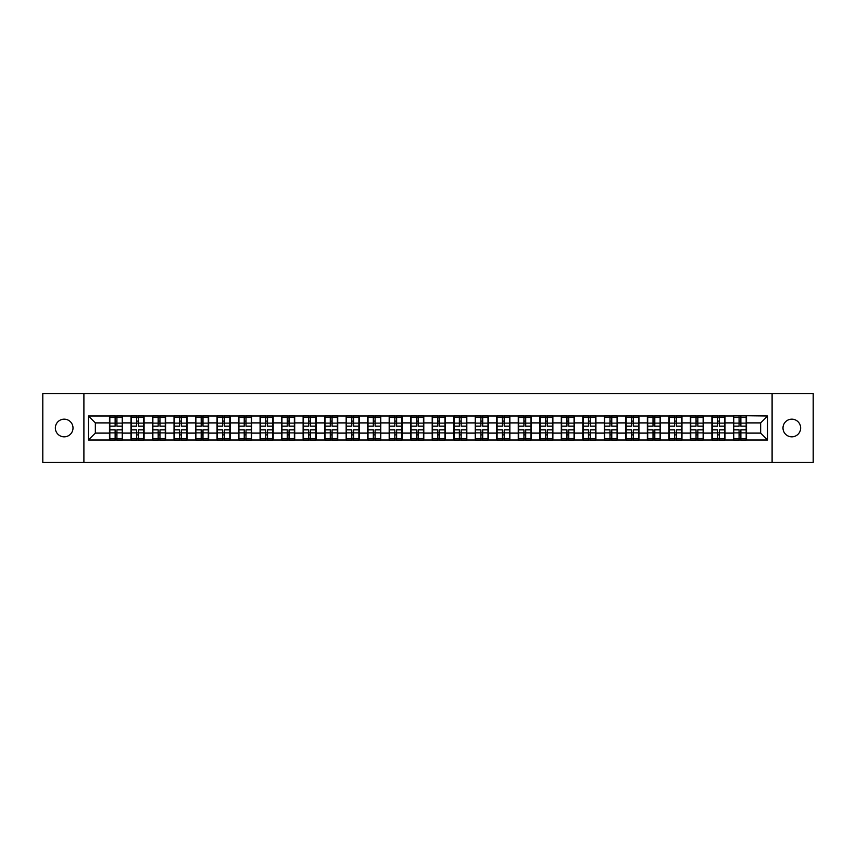 <?xml version="1.0" encoding="UTF-8"?>
<svg xmlns="http://www.w3.org/2000/svg" width="856" height="856" viewBox="0 0 856 856"><rect width="100%" height="100%" fill="white"/><g stroke="black" fill="none" stroke-linecap="round" stroke-linejoin="round"><path stroke-width="1.28" d="M791.821 436.828A8.828 8.828 0 0 1 782.994 428A8.828 8.828 0 0 1 791.821 419.173A8.828 8.828 0 0 1 800.649 428A8.828 8.828 0 0 1 791.821 436.828M64.179 436.828A8.828 8.828 0 0 1 55.351 428A8.828 8.828 0 0 1 64.179 419.173A8.828 8.828 0 0 1 73.006 428A8.828 8.828 0 0 1 64.179 436.828M772.101 462.475L813.2 462.475L813.2 393.525L772.101 393.525L772.101 462.475L83.899 462.475L83.899 393.525L42.8 393.525L42.8 462.475L83.899 462.475M772.101 393.525L83.899 393.525M760.652 433.104L760.652 422.896L746.518 422.896L746.518 433.104L760.652 433.104L767.554 439.995L767.554 416.005L733.421 415.588L733.421 422.896L725 422.896L725 433.104L733.421 433.104L733.421 422.896M767.554 439.995L88.446 439.995L88.446 416.005L109.482 416.005L109.482 422.896L95.348 422.896L95.348 433.104L109.482 433.104L109.482 422.896M733.421 416.005L109.482 416.005M733.421 433.104L733.421 439.995M725 433.104L725 439.995M725 416.005L725 422.896M703.493 433.104L711.903 433.104L711.903 422.896L703.493 422.896L703.493 439.995M711.903 433.104L711.903 439.995M711.903 416.005L711.903 422.896M703.493 416.005L703.493 422.896M681.975 433.104L690.385 433.104L690.385 422.896L681.975 422.896L681.975 439.995M690.385 433.104L690.385 439.995M690.385 416.005L690.385 422.896M681.975 416.005L681.975 422.896M660.457 433.104L668.868 433.104L668.868 422.896L660.457 422.896L660.457 439.995M668.868 433.104L668.868 439.995M668.868 416.005L668.868 422.896M660.457 416.005L660.457 422.896M638.94 433.104L647.361 433.104L647.361 422.896L638.94 422.896L638.94 439.995M647.361 433.104L647.361 439.995M647.361 416.005L647.361 422.896M638.94 416.005L638.94 422.896M617.433 433.104L625.843 433.104L625.843 422.896L617.433 422.896L617.433 439.995M625.843 433.104L625.843 439.995M625.843 416.005L625.843 422.896M617.433 416.005L617.433 422.896M595.915 433.104L604.325 433.104L604.325 422.896L595.915 422.896L595.915 439.995M604.325 433.104L604.325 439.995M604.325 416.005L604.325 422.896M595.915 416.005L595.915 422.896M574.397 433.104L582.808 433.104L582.808 422.896L574.397 422.896L574.397 439.995M582.808 433.104L582.808 439.995M582.808 416.005L582.808 422.896M574.397 416.005L574.397 422.896M552.88 433.104L561.301 433.104L561.301 422.896L552.88 422.896L552.88 439.995M561.301 433.104L561.301 439.995M561.301 416.005L561.301 422.896M552.88 416.005L552.88 422.896M531.373 433.104L539.783 433.104L539.783 422.896L531.373 422.896L531.373 439.995M539.783 433.104L539.783 439.995M539.783 416.005L539.783 422.896M531.373 416.005L531.373 422.896M509.855 433.104L518.265 433.104L518.265 422.896L509.855 422.896L509.855 439.995M518.265 433.104L518.265 439.995M518.265 416.005L518.265 422.896M509.855 416.005L509.855 422.896M488.337 433.104L496.748 433.104L496.748 422.896L488.337 422.896L488.337 439.995M496.748 433.104L496.748 439.995M496.748 416.005L496.748 422.896M488.337 416.005L488.337 422.896M466.82 433.104L475.24 433.104L475.24 422.896L466.82 422.896L466.82 439.995M475.24 433.104L475.24 439.995M475.24 416.005L475.24 422.896M466.82 416.005L466.82 422.896M445.313 433.104L453.723 433.104L453.723 422.896L445.313 422.896L445.313 439.995M453.723 433.104L453.723 439.995M453.723 416.005L453.723 422.896M445.313 416.005L445.313 422.896M423.795 433.104L432.205 433.104L432.205 422.896L423.795 422.896L423.795 439.995M432.205 433.104L432.205 439.995M432.205 416.005L432.205 422.896M423.795 416.005L423.795 422.896M402.277 433.104L410.687 433.104L410.687 422.896L402.277 422.896L402.277 439.995M410.687 433.104L410.687 439.995M410.687 416.005L410.687 422.896M402.277 416.005L402.277 422.896M380.76 433.104L389.18 433.104L389.18 422.896L380.76 422.896L380.76 439.995M389.18 433.104L389.18 439.995M389.18 416.005L389.18 422.896M380.76 416.005L380.76 422.896M359.252 433.104L367.663 433.104L367.663 422.896L359.252 422.896L359.252 439.995M367.663 433.104L367.663 439.995M367.663 416.005L367.663 422.896M359.252 416.005L359.252 422.896M337.735 433.104L346.145 433.104L346.145 422.896L337.735 422.896L337.735 439.995M346.145 433.104L346.145 439.995M346.145 416.005L346.145 422.896M337.735 416.005L337.735 422.896M316.217 433.104L324.627 433.104L324.627 422.896L316.217 422.896L316.217 439.995M324.627 433.104L324.627 439.995M324.627 416.005L324.627 422.896M316.217 416.005L316.217 422.896M294.699 433.104L303.12 433.104L303.12 422.896L294.699 422.896L294.699 439.995M303.12 433.104L303.12 439.995M303.12 416.005L303.12 422.896M294.699 416.005L294.699 422.896M273.192 433.104L281.603 433.104L281.603 422.896L273.192 422.896L273.192 439.995M281.603 433.104L281.603 439.995M281.603 416.005L281.603 422.896M273.192 416.005L273.192 422.896M251.675 433.104L260.085 433.104L260.085 422.896L251.675 422.896L251.675 439.995M260.085 433.104L260.085 439.995M260.085 416.005L260.085 422.896M251.675 416.005L251.675 422.896M230.157 433.104L238.567 433.104L238.567 422.896L230.157 422.896L230.157 439.995M238.567 433.104L238.567 439.995M238.567 416.005L238.567 422.896M230.157 416.005L230.157 422.896M208.639 433.104L217.06 433.104L217.06 422.896L208.639 422.896L208.639 439.995M217.06 433.104L217.06 439.995M217.06 416.005L217.06 422.896M208.639 416.005L208.639 422.896M187.132 433.104L195.543 433.104L195.543 422.896L187.132 422.896L187.132 439.995M195.543 433.104L195.543 439.995M195.543 416.005L195.543 422.896M187.132 416.005L187.132 422.896M165.615 433.104L174.025 433.104L174.025 422.896L165.615 422.896L165.615 439.995M174.025 433.104L174.025 439.995M174.025 416.005L174.025 422.896M165.615 416.005L165.615 422.896M144.097 433.104L152.507 433.104L152.507 422.896L144.097 422.896L144.097 439.995M152.507 433.104L152.507 439.995M152.507 416.005L152.507 422.896M144.097 416.005L144.097 422.896M122.579 433.104L131 433.104L131 422.896L122.579 422.896L122.579 439.995M131 433.104L131 439.995M131 416.005L131 422.896M122.579 416.005L122.579 422.896M109.482 433.104L109.482 439.995M95.348 433.104L88.446 439.995M88.446 416.005L95.348 422.896M746.518 433.104L746.518 439.995M746.518 416.005L746.518 422.896M767.554 416.005L760.652 422.896M109.825 423.11L115.132 423.11L115.132 415.93L109.825 415.93L109.825 429.862L115.132 429.862L115.132 432.89L116.93 432.879L116.93 429.862L122.237 429.862L122.237 415.93L116.93 415.93L116.93 417.45L122.237 417.45M115.132 421.109L116.93 421.109M116.93 417.653L115.132 417.653M109.825 426.138L115.132 426.138L115.132 423.11L116.93 423.121L116.93 426.138L122.237 426.138M109.825 417.45L115.132 417.45M115.132 438.347L116.93 438.347M115.132 434.891L116.93 434.891M109.825 440.07L115.132 440.07L115.132 438.55L109.825 438.55L109.825 440.07M109.825 429.862L109.825 432.89L115.132 432.89L115.132 438.55M109.825 432.89L109.825 438.55M122.237 429.862L122.237 440.07L116.93 440.07L116.93 438.55L122.237 438.55M122.237 432.89L116.93 432.89L116.93 438.55M122.237 423.11L116.93 423.11L116.93 417.45M131.343 423.11L136.65 423.11L136.65 415.93L131.343 415.93L131.343 429.862L136.65 429.862L136.65 432.89L138.447 432.879L138.447 429.862L143.755 429.862L143.755 415.93L138.447 415.93L138.447 417.45L143.755 417.45M136.65 421.109L138.447 421.109M138.447 417.653L136.65 417.653M131.343 426.138L136.65 426.138L136.65 423.11L138.447 423.121L138.447 426.138L143.755 426.138M131.343 417.45L136.65 417.45M136.65 438.347L138.447 438.347M136.65 434.891L138.447 434.891M131.343 440.07L136.65 440.07L136.65 438.55L131.343 438.55L131.343 440.07M131.343 429.862L131.343 432.89L136.65 432.89L136.65 438.55M131.343 432.89L131.343 438.55M143.755 429.862L143.755 440.07L138.447 440.07L138.447 438.55L143.755 438.55M143.755 432.89L138.447 432.89L138.447 438.55M143.755 423.11L138.447 423.11L138.447 417.45M152.86 423.11L158.167 423.11L158.167 415.93L152.86 415.93L152.86 429.862L158.167 429.862L158.167 432.89L159.965 432.879L159.965 429.862L165.272 429.862L165.272 415.93L159.965 415.93L159.965 417.45L165.272 417.45M158.167 421.109L159.965 421.109M159.965 417.653L158.167 417.653M152.86 426.138L158.167 426.138L158.167 423.11L159.965 423.121L159.965 426.138L165.272 426.138M152.86 417.45L158.167 417.45M158.167 438.347L159.965 438.347M158.167 434.891L159.965 434.891M152.86 440.07L158.167 440.07L158.167 438.55L152.86 438.55L152.86 440.07M152.86 429.862L152.86 432.89L158.167 432.89L158.167 438.55M152.86 432.89L152.86 438.55M165.272 429.862L165.272 440.07L159.965 440.07L159.965 438.55L165.272 438.55M165.272 432.89L159.965 432.89L159.965 438.55M165.272 423.11L159.965 423.11L159.965 417.45M174.367 423.11L179.685 423.11L179.685 415.93L174.367 415.93L174.367 429.862L179.685 429.862L179.685 432.89L181.472 432.879L181.472 429.862L186.779 429.862L186.779 415.93L181.472 415.93L181.472 417.45L186.779 417.45M179.685 421.109L181.472 421.109M181.472 417.653L179.685 417.653M174.367 426.138L179.685 426.138L179.685 423.11L181.472 423.121L181.472 426.138L186.779 426.138M174.367 417.45L179.685 417.45M179.685 438.347L181.472 438.347M179.685 434.891L181.472 434.891M174.367 440.07L179.685 440.07L179.685 438.55L174.367 438.55L174.367 440.07M174.367 429.862L174.367 432.89L179.685 432.89L179.685 438.55M174.367 432.89L174.367 438.55M186.779 429.862L186.779 440.07L181.472 440.07L181.472 438.55L186.779 438.55M186.779 432.89L181.472 432.89L181.472 438.55M186.779 423.11L181.472 423.11L181.472 417.45M195.885 423.11L201.192 423.11L201.192 415.93L195.885 415.93L195.885 429.862L201.192 429.862L201.192 432.89L202.99 432.879L202.99 429.862L208.297 429.862L208.297 415.93L202.99 415.93L202.99 417.45L208.297 417.45M201.192 421.109L202.99 421.109M202.99 417.653L201.192 417.653M195.885 426.138L201.192 426.138L201.192 423.11L202.99 423.121L202.99 426.138L208.297 426.138M195.885 417.45L201.192 417.45M201.192 438.347L202.99 438.347M201.192 434.891L202.99 434.891M195.885 440.07L201.192 440.07L201.192 438.55L195.885 438.55L195.885 440.07M195.885 429.862L195.885 432.89L201.192 432.89L201.192 438.55M195.885 432.89L195.885 438.55M208.297 429.862L208.297 440.07L202.99 440.07L202.99 438.55L208.297 438.55M208.297 432.89L202.99 432.89L202.99 438.55M208.297 423.11L202.99 423.11L202.99 417.45M217.403 423.11L222.71 423.11L222.71 415.93L217.403 415.93L217.403 429.862L222.71 429.862L222.71 432.89L224.507 432.879L224.507 429.862L229.815 429.862L229.815 415.93L224.507 415.93L224.507 417.45L229.815 417.45M222.71 421.109L224.507 421.109M224.507 417.653L222.71 417.653M217.403 426.138L222.71 426.138L222.71 423.11L224.507 423.121L224.507 426.138L229.815 426.138M217.403 417.45L222.71 417.45M222.71 438.347L224.507 438.347M222.71 434.891L224.507 434.891M217.403 440.07L222.71 440.07L222.71 438.55L217.403 438.55L217.403 440.07M217.403 429.862L217.403 432.89L222.71 432.89L222.71 438.55M217.403 432.89L217.403 438.55M229.815 429.862L229.815 440.07L224.507 440.07L224.507 438.55L229.815 438.55M229.815 432.89L224.507 432.89L224.507 438.55M229.815 423.11L224.507 423.11L224.507 417.45M238.92 423.11L244.228 423.11L244.228 415.93L238.92 415.93L238.92 429.862L244.228 429.862L244.228 432.89L246.014 432.879L246.014 429.862L251.332 429.862L251.332 415.93L246.014 415.93L246.014 417.45L251.332 417.45M244.228 421.109L246.014 421.109M246.014 417.653L244.228 417.653M238.92 426.138L244.228 426.138L244.228 423.11L246.014 423.121L246.014 426.138L251.332 426.138M238.92 417.45L244.228 417.45M244.228 438.347L246.014 438.347M244.228 434.891L246.014 434.891M238.92 440.07L244.228 440.07L244.228 438.55L238.92 438.55L238.92 440.07M238.92 429.862L238.92 432.89L244.228 432.89L244.228 438.55M238.92 432.89L238.92 438.55M251.332 429.862L251.332 440.07L246.014 440.07L246.014 438.55L251.332 438.55M251.332 432.89L246.014 432.89L246.014 438.55M251.332 423.11L246.014 423.11L246.014 417.45M260.427 423.11L265.745 423.11L265.745 415.93L260.427 415.93L260.427 429.862L265.745 429.862L265.745 432.89L267.532 432.879L267.532 429.862L272.839 429.862L272.839 415.93L267.532 415.93L267.532 417.45L272.839 417.45M265.745 421.109L267.532 421.109M267.532 417.653L265.745 417.653M260.427 426.138L265.745 426.138L265.745 423.11L267.532 423.121L267.532 426.138L272.839 426.138M260.427 417.45L265.745 417.45M265.745 438.347L267.532 438.347M265.745 434.891L267.532 434.891M260.427 440.07L265.745 440.07L265.745 438.55L260.427 438.55L260.427 440.07M260.427 429.862L260.427 432.89L265.745 432.89L265.745 438.55M260.427 432.89L260.427 438.55M272.839 429.862L272.839 440.07L267.532 440.07L267.532 438.55L272.839 438.55M272.839 432.89L267.532 432.89L267.532 438.55M272.839 423.11L267.532 423.11L267.532 417.45M281.945 423.11L287.252 423.11L287.252 415.93L281.945 415.93L281.945 429.862L287.252 429.862L287.252 432.89L289.05 432.879L289.05 429.862L294.357 429.862L294.357 415.93L289.05 415.93L289.05 417.45L294.357 417.45M287.252 421.109L289.05 421.109M289.05 417.653L287.252 417.653M281.945 426.138L287.252 426.138L287.252 423.11L289.05 423.121L289.05 426.138L294.357 426.138M281.945 417.45L287.252 417.45M287.252 438.347L289.05 438.347M287.252 434.891L289.05 434.891M281.945 440.07L287.252 440.07L287.252 438.55L281.945 438.55L281.945 440.07M281.945 429.862L281.945 432.89L287.252 432.89L287.252 438.55M281.945 432.89L281.945 438.55M294.357 429.862L294.357 440.07L289.05 440.07L289.05 438.55L294.357 438.55M294.357 432.89L289.05 432.89L289.05 438.55M294.357 423.11L289.05 423.11L289.05 417.45M303.463 423.11L308.77 423.11L308.77 415.93L303.463 415.93L303.463 429.862L308.77 429.862L308.77 432.89L310.567 432.879L310.567 429.862L315.875 429.862L315.875 415.93L310.567 415.93L310.567 417.45L315.875 417.45M308.77 421.109L310.567 421.109M310.567 417.653L308.77 417.653M303.463 426.138L308.77 426.138L308.77 423.11L310.567 423.121L310.567 426.138L315.875 426.138M303.463 417.45L308.77 417.45M308.77 438.347L310.567 438.347M308.77 434.891L310.567 434.891M303.463 440.07L308.77 440.07L308.77 438.55L303.463 438.55L303.463 440.07M303.463 429.862L303.463 432.89L308.77 432.89L308.77 438.55M303.463 432.89L303.463 438.55M315.875 429.862L315.875 440.07L310.567 440.07L310.567 438.55L315.875 438.55M315.875 432.89L310.567 432.89L310.567 438.55M315.875 423.11L310.567 423.11L310.567 417.45M324.98 423.11L330.288 423.11L330.288 415.93L324.98 415.93L324.98 429.862L330.288 429.862L330.288 432.89L332.075 432.879L332.075 429.862L337.392 429.862L337.392 415.93L332.075 415.93L332.075 417.45L337.392 417.45M330.288 421.109L332.075 421.109M332.075 417.653L330.288 417.653M324.98 426.138L330.288 426.138L330.288 423.11L332.075 423.121L332.075 426.138L337.392 426.138M324.98 417.45L330.288 417.45M330.288 438.347L332.075 438.347M330.288 434.891L332.075 434.891M324.98 440.07L330.288 440.07L330.288 438.55L324.98 438.55L324.98 440.07M324.98 429.862L324.98 432.89L330.288 432.89L330.288 438.55M324.98 432.89L324.98 438.55M337.392 429.862L337.392 440.07L332.075 440.07L332.075 438.55L337.392 438.55M337.392 432.89L332.075 432.89L332.075 438.55M337.392 423.11L332.075 423.11L332.075 417.45M346.487 423.11L351.805 423.11L351.805 415.93L346.487 415.93L346.487 429.862L351.805 429.862L351.805 432.89L353.592 432.879L353.592 429.862L358.899 429.862L358.899 415.93L353.592 415.93L353.592 417.45L358.899 417.45M351.805 421.109L353.592 421.109M353.592 417.653L351.805 417.653M346.487 426.138L351.805 426.138L351.805 423.11L353.592 423.121L353.592 426.138L358.899 426.138M346.487 417.45L351.805 417.45M351.805 438.347L353.592 438.347M351.805 434.891L353.592 434.891M346.487 440.07L351.805 440.07L351.805 438.55L346.487 438.55L346.487 440.07M346.487 429.862L346.487 432.89L351.805 432.89L351.805 438.55M346.487 432.89L346.487 438.55M358.899 429.862L358.899 440.07L353.592 440.07L353.592 438.55L358.899 438.55M358.899 432.89L353.592 432.89L353.592 438.55M358.899 423.11L353.592 423.11L353.592 417.45M368.005 423.11L373.312 423.11L373.312 415.93L368.005 415.93L368.005 429.862L373.312 429.862L373.312 432.89L375.11 432.879L375.11 429.862L380.417 429.862L380.417 415.93L375.11 415.93L375.11 417.45L380.417 417.45M373.312 421.109L375.11 421.109M375.11 417.653L373.312 417.653M368.005 426.138L373.312 426.138L373.312 423.11L375.11 423.121L375.11 426.138L380.417 426.138M368.005 417.45L373.312 417.45M373.312 438.347L375.11 438.347M373.312 434.891L375.11 434.891M368.005 440.07L373.312 440.07L373.312 438.55L368.005 438.55L368.005 440.07M368.005 429.862L368.005 432.89L373.312 432.89L373.312 438.55M368.005 432.89L368.005 438.55M380.417 429.862L380.417 440.07L375.11 440.07L375.11 438.55L380.417 438.55M380.417 432.89L375.11 432.89L375.11 438.55M380.417 423.11L375.11 423.11L375.11 417.45M389.523 423.11L394.83 423.11L394.83 415.93L389.523 415.93L389.523 429.862L394.83 429.862L394.83 432.89L396.628 432.879L396.628 429.862L401.935 429.862L401.935 415.93L396.628 415.93L396.628 417.45L401.935 417.45M394.83 421.109L396.628 421.109M396.628 417.653L394.83 417.653M389.523 426.138L394.83 426.138L394.83 423.11L396.628 423.121L396.628 426.138L401.935 426.138M389.523 417.45L394.83 417.45M394.83 438.347L396.628 438.347M394.83 434.891L396.628 434.891M389.523 440.07L394.83 440.07L394.83 438.55L389.523 438.55L389.523 440.07M389.523 429.862L389.523 432.89L394.83 432.89L394.83 438.55M389.523 432.89L389.523 438.55M401.935 429.862L401.935 440.07L396.628 440.07L396.628 438.55L401.935 438.55M401.935 432.89L396.628 432.89L396.628 438.55M401.935 423.11L396.628 423.11L396.628 417.45M411.041 423.11L416.348 423.11L416.348 415.93L411.041 415.93L411.041 429.862L416.348 429.862L416.348 432.89L418.135 432.879L418.135 429.862L423.453 429.862L423.453 415.93L418.135 415.93L418.135 417.45L423.453 417.45M416.348 421.109L418.135 421.109M418.135 417.653L416.348 417.653M411.041 426.138L416.348 426.138L416.348 423.11L418.135 423.121L418.135 426.138L423.453 426.138M411.041 417.45L416.348 417.45M416.348 438.347L418.135 438.347M416.348 434.891L418.135 434.891M411.041 440.07L416.348 440.07L416.348 438.55L411.041 438.55L411.041 440.07M411.041 429.862L411.041 432.89L416.348 432.89L416.348 438.55M411.041 432.89L411.041 438.55M423.453 429.862L423.453 440.07L418.135 440.07L418.135 438.55L423.453 438.55M423.453 432.89L418.135 432.89L418.135 438.55M423.453 423.11L418.135 423.11L418.135 417.45M432.548 423.11L437.865 423.11L437.865 415.93L432.548 415.93L432.548 429.862L437.865 429.862L437.865 432.89L439.652 432.879L439.652 429.862L444.96 429.862L444.96 415.93L439.652 415.93L439.652 417.45L444.96 417.45M437.865 421.109L439.652 421.109M439.652 417.653L437.865 417.653M432.548 426.138L437.865 426.138L437.865 423.11L439.652 423.121L439.652 426.138L444.96 426.138M432.548 417.45L437.865 417.45M437.865 438.347L439.652 438.347M437.865 434.891L439.652 434.891M432.548 440.07L437.865 440.07L437.865 438.55L432.548 438.55L432.548 440.07M432.548 429.862L432.548 432.89L437.865 432.89L437.865 438.55M432.548 432.89L432.548 438.55M444.96 429.862L444.96 440.07L439.652 440.07L439.652 438.55L444.96 438.55M444.96 432.89L439.652 432.89L439.652 438.55M444.96 423.11L439.652 423.11L439.652 417.45M454.065 423.11L459.372 423.11L459.372 415.93L454.065 415.93L454.065 429.862L459.372 429.862L459.372 432.89L461.17 432.879L461.17 429.862L466.477 429.862L466.477 415.93L461.17 415.93L461.17 417.45L466.477 417.45M459.372 421.109L461.17 421.109M461.17 417.653L459.372 417.653M454.065 426.138L459.372 426.138L459.372 423.11L461.17 423.121L461.17 426.138L466.477 426.138M454.065 417.45L459.372 417.45M459.372 438.347L461.17 438.347M459.372 434.891L461.17 434.891M454.065 440.07L459.372 440.07L459.372 438.55L454.065 438.55L454.065 440.07M454.065 429.862L454.065 432.89L459.372 432.89L459.372 438.55M454.065 432.89L454.065 438.55M466.477 429.862L466.477 440.07L461.17 440.07L461.17 438.55L466.477 438.55M466.477 432.89L461.17 432.89L461.17 438.55M466.477 423.11L461.17 423.11L461.17 417.45M475.583 423.11L480.89 423.11L480.89 415.93L475.583 415.93L475.583 429.862L480.89 429.862L480.89 432.89L482.688 432.879L482.688 429.862L487.995 429.862L487.995 415.93L482.688 415.93L482.688 417.45L487.995 417.45M480.89 421.109L482.688 421.109M482.688 417.653L480.89 417.653M475.583 426.138L480.89 426.138L480.89 423.11L482.688 423.121L482.688 426.138L487.995 426.138M475.583 417.45L480.89 417.45M480.89 438.347L482.688 438.347M480.89 434.891L482.688 434.891M475.583 440.07L480.89 440.07L480.89 438.55L475.583 438.55L475.583 440.07M475.583 429.862L475.583 432.89L480.89 432.89L480.89 438.55M475.583 432.89L475.583 438.55M487.995 429.862L487.995 440.07L482.688 440.07L482.688 438.55L487.995 438.55M487.995 432.89L482.688 432.89L482.688 438.55M487.995 423.11L482.688 423.11L482.688 417.45M497.101 423.11L502.408 423.11L502.408 415.93L497.101 415.93L497.101 429.862L502.408 429.862L502.408 432.89L504.195 432.879L504.195 429.862L509.513 429.862L509.513 415.93L504.195 415.93L504.195 417.45L509.513 417.45M502.408 421.109L504.195 421.109M504.195 417.653L502.408 417.653M497.101 426.138L502.408 426.138L502.408 423.11L504.195 423.121L504.195 426.138L509.513 426.138M497.101 417.45L502.408 417.45M502.408 438.347L504.195 438.347M502.408 434.891L504.195 434.891M497.101 440.07L502.408 440.07L502.408 438.55L497.101 438.55L497.101 440.07M497.101 429.862L497.101 432.89L502.408 432.89L502.408 438.55M497.101 432.89L497.101 438.55M509.513 429.862L509.513 440.07L504.195 440.07L504.195 438.55L509.513 438.55M509.513 432.89L504.195 432.89L504.195 438.55M509.513 423.11L504.195 423.11L504.195 417.45M518.608 423.11L523.926 423.11L523.926 415.93L518.608 415.93L518.608 429.862L523.926 429.862L523.926 432.89L525.712 432.879L525.712 429.862L531.02 429.862L531.02 415.93L525.712 415.93L525.712 417.45L531.02 417.45M523.926 421.109L525.712 421.109M525.712 417.653L523.926 417.653M518.608 426.138L523.926 426.138L523.926 423.11L525.712 423.121L525.712 426.138L531.02 426.138M518.608 417.45L523.926 417.45M523.926 438.347L525.712 438.347M523.926 434.891L525.712 434.891M518.608 440.07L523.926 440.07L523.926 438.55L518.608 438.55L518.608 440.07M518.608 429.862L518.608 432.89L523.926 432.89L523.926 438.55M518.608 432.89L518.608 438.55M531.02 429.862L531.02 440.07L525.712 440.07L525.712 438.55L531.02 438.55M531.02 432.89L525.712 432.89L525.712 438.55M531.02 423.11L525.712 423.11L525.712 417.45M540.125 423.11L545.433 423.11L545.433 415.93L540.125 415.93L540.125 429.862L545.433 429.862L545.433 432.89L547.23 432.879L547.23 429.862L552.537 429.862L552.537 415.93L547.23 415.93L547.23 417.45L552.537 417.45M545.433 421.109L547.23 421.109M547.23 417.653L545.433 417.653M540.125 426.138L545.433 426.138L545.433 423.11L547.23 423.121L547.23 426.138L552.537 426.138M540.125 417.45L545.433 417.45M545.433 438.347L547.23 438.347M545.433 434.891L547.23 434.891M540.125 440.07L545.433 440.07L545.433 438.55L540.125 438.55L540.125 440.07M540.125 429.862L540.125 432.89L545.433 432.89L545.433 438.55M540.125 432.89L540.125 438.55M552.537 429.862L552.537 440.07L547.23 440.07L547.23 438.55L552.537 438.55M552.537 432.89L547.23 432.89L547.23 438.55M552.537 423.11L547.23 423.11L547.23 417.45M561.643 423.11L566.95 423.11L566.95 415.93L561.643 415.93L561.643 429.862L566.95 429.862L566.95 432.89L568.748 432.879L568.748 429.862L574.055 429.862L574.055 415.93L568.748 415.93L568.748 417.45L574.055 417.45M566.95 421.109L568.748 421.109M568.748 417.653L566.95 417.653M561.643 426.138L566.95 426.138L566.95 423.11L568.748 423.121L568.748 426.138L574.055 426.138M561.643 417.45L566.95 417.45M566.95 438.347L568.748 438.347M566.95 434.891L568.748 434.891M561.643 440.07L566.95 440.07L566.95 438.55L561.643 438.55L561.643 440.07M561.643 429.862L561.643 432.89L566.95 432.89L566.95 438.55M561.643 432.89L561.643 438.55M574.055 429.862L574.055 440.07L568.748 440.07L568.748 438.55L574.055 438.55M574.055 432.89L568.748 432.89L568.748 438.55M574.055 423.11L568.748 423.11L568.748 417.45M583.161 423.11L588.468 423.11L588.468 415.93L583.161 415.93L583.161 429.862L588.468 429.862L588.468 432.89L590.255 432.879L590.255 429.862L595.573 429.862L595.573 415.93L590.255 415.93L590.255 417.45L595.573 417.45M588.468 421.109L590.255 421.109M590.255 417.653L588.468 417.653M583.161 426.138L588.468 426.138L588.468 423.11L590.255 423.121L590.255 426.138L595.573 426.138M583.161 417.45L588.468 417.45M588.468 438.347L590.255 438.347M588.468 434.891L590.255 434.891M583.161 440.07L588.468 440.07L588.468 438.55L583.161 438.55L583.161 440.07M583.161 429.862L583.161 432.89L588.468 432.89L588.468 438.55M583.161 432.89L583.161 438.55M595.573 429.862L595.573 440.07L590.255 440.07L590.255 438.55L595.573 438.55M595.573 432.89L590.255 432.89L590.255 438.55M595.573 423.11L590.255 423.11L590.255 417.45M604.668 423.11L609.986 423.11L609.986 415.93L604.668 415.93L604.668 429.862L609.986 429.862L609.986 432.89L611.773 432.879L611.773 429.862L617.08 429.862L617.08 415.93L611.773 415.93L611.773 417.45L617.08 417.45M609.986 421.109L611.773 421.109M611.773 417.653L609.986 417.653M604.668 426.138L609.986 426.138L609.986 423.11L611.773 423.121L611.773 426.138L617.08 426.138M604.668 417.45L609.986 417.45M609.986 438.347L611.773 438.347M609.986 434.891L611.773 434.891M604.668 440.07L609.986 440.07L609.986 438.55L604.668 438.55L604.668 440.07M604.668 429.862L604.668 432.89L609.986 432.89L609.986 438.55M604.668 432.89L604.668 438.55M617.08 429.862L617.08 440.07L611.773 440.07L611.773 438.55L617.08 438.55M617.08 432.89L611.773 432.89L611.773 438.55M617.08 423.11L611.773 423.11L611.773 417.45M626.185 423.11L631.493 423.11L631.493 415.93L626.185 415.93L626.185 429.862L631.493 429.862L631.493 432.89L633.29 432.879L633.29 429.862L638.597 429.862L638.597 415.93L633.29 415.93L633.29 417.45L638.597 417.45M631.493 421.109L633.29 421.109M633.29 417.653L631.493 417.653M626.185 426.138L631.493 426.138L631.493 423.11L633.29 423.121L633.29 426.138L638.597 426.138M626.185 417.45L631.493 417.45M631.493 438.347L633.29 438.347M631.493 434.891L633.29 434.891M626.185 440.07L631.493 440.07L631.493 438.55L626.185 438.55L626.185 440.07M626.185 429.862L626.185 432.89L631.493 432.89L631.493 438.55M626.185 432.89L626.185 438.55M638.597 429.862L638.597 440.07L633.29 440.07L633.29 438.55L638.597 438.55M638.597 432.89L633.29 432.89L633.29 438.55M638.597 423.11L633.29 423.11L633.29 417.45M647.703 423.11L653.01 423.11L653.01 415.93L647.703 415.93L647.703 429.862L653.01 429.862L653.01 432.89L654.808 432.879L654.808 429.862L660.115 429.862L660.115 415.93L654.808 415.93L654.808 417.45L660.115 417.45M653.01 421.109L654.808 421.109M654.808 417.653L653.01 417.653M647.703 426.138L653.01 426.138L653.01 423.11L654.808 423.121L654.808 426.138L660.115 426.138M647.703 417.45L653.01 417.45M653.01 438.347L654.808 438.347M653.01 434.891L654.808 434.891M647.703 440.07L653.01 440.07L653.01 438.55L647.703 438.55L647.703 440.07M647.703 429.862L647.703 432.89L653.01 432.89L653.01 438.55M647.703 432.89L647.703 438.55M660.115 429.862L660.115 440.07L654.808 440.07L654.808 438.55L660.115 438.55M660.115 432.89L654.808 432.89L654.808 438.55M660.115 423.11L654.808 423.11L654.808 417.45M669.221 423.11L674.528 423.11L674.528 415.93L669.221 415.93L669.221 429.862L674.528 429.862L674.528 432.89L676.315 432.879L676.315 429.862L681.633 429.862L681.633 415.93L676.315 415.93L676.315 417.45L681.633 417.45M674.528 421.109L676.315 421.109M676.315 417.653L674.528 417.653M669.221 426.138L674.528 426.138L674.528 423.11L676.315 423.121L676.315 426.138L681.633 426.138M669.221 417.45L674.528 417.45M674.528 438.347L676.315 438.347M674.528 434.891L676.315 434.891M669.221 440.07L674.528 440.07L674.528 438.55L669.221 438.55L669.221 440.07M669.221 429.862L669.221 432.89L674.528 432.89L674.528 438.55M669.221 432.89L669.221 438.55M681.633 429.862L681.633 440.07L676.315 440.07L676.315 438.55L681.633 438.55M681.633 432.89L676.315 432.89L676.315 438.55M681.633 423.11L676.315 423.11L676.315 417.45M690.728 423.11L696.035 423.11L696.035 415.93L690.728 415.93L690.728 429.862L696.035 429.862L696.035 432.89L697.833 432.879L697.833 429.862L703.14 429.862L703.14 415.93L697.833 415.93L697.833 417.45L703.14 417.45M696.035 421.109L697.833 421.109M697.833 417.653L696.035 417.653M690.728 426.138L696.035 426.138L696.035 423.11L697.833 423.121L697.833 426.138L703.14 426.138M690.728 417.45L696.035 417.45M696.035 438.347L697.833 438.347M696.035 434.891L697.833 434.891M690.728 440.07L696.035 440.07L696.035 438.55L690.728 438.55L690.728 440.07M690.728 429.862L690.728 432.89L696.035 432.89L696.035 438.55M690.728 432.89L690.728 438.55M703.14 429.862L703.14 440.07L697.833 440.07L697.833 438.55L703.14 438.55M703.14 432.89L697.833 432.89L697.833 438.55M703.14 423.11L697.833 423.11L697.833 417.45M712.245 423.11L717.553 423.11L717.553 415.93L712.245 415.93L712.245 429.862L717.553 429.862L717.553 432.89L719.35 432.879L719.35 429.862L724.658 429.862L724.658 415.93L719.35 415.93L719.35 417.45L724.658 417.45M717.553 421.109L719.35 421.109M719.35 417.653L717.553 417.653M712.245 426.138L717.553 426.138L717.553 423.11L719.35 423.121L719.35 426.138L724.658 426.138M712.245 417.45L717.553 417.45M717.553 438.347L719.35 438.347M717.553 434.891L719.35 434.891M712.245 440.07L717.553 440.07L717.553 438.55L712.245 438.55L712.245 440.07M712.245 429.862L712.245 432.89L717.553 432.89L717.553 438.55M712.245 432.89L712.245 438.55M724.658 429.862L724.658 440.07L719.35 440.07L719.35 438.55L724.658 438.55M724.658 432.89L719.35 432.89L719.35 438.55M724.658 423.11L719.35 423.11L719.35 417.45M733.763 423.11L739.07 423.11L739.07 415.93L733.763 415.93L733.763 429.862L739.07 429.862L739.07 432.89L740.868 432.879L740.868 429.862L746.175 429.862L746.175 415.93L740.868 415.93L740.868 417.45L746.175 417.45M739.07 421.109L740.868 421.109M740.868 417.653L739.07 417.653M733.763 426.138L739.07 426.138L739.07 423.11L740.868 423.121L740.868 426.138L746.175 426.138M733.763 417.45L739.07 417.45M739.07 438.347L740.868 438.347M739.07 434.891L740.868 434.891M733.763 440.07L739.07 440.07L739.07 438.55L733.763 438.55L733.763 440.07M733.763 429.862L733.763 432.89L739.07 432.89L739.07 438.55M733.763 432.89L733.763 438.55M746.175 429.862L746.175 440.07L740.868 440.07L740.868 438.55L746.175 438.55M746.175 432.89L740.868 432.89L740.868 438.55M746.175 423.11L740.868 423.11L740.868 417.45"/></g></svg>
